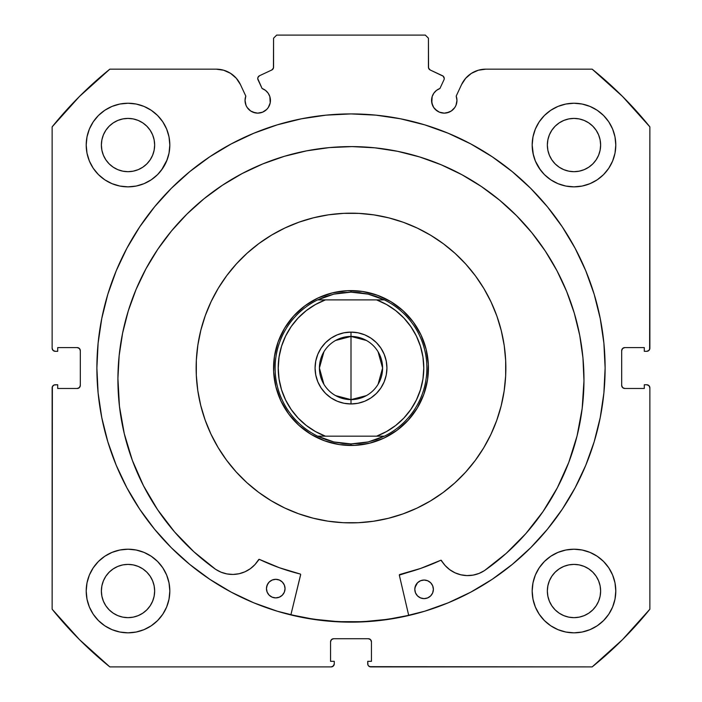 <?xml version="1.0" encoding="UTF-8"?>
<svg xmlns="http://www.w3.org/2000/svg" width="702" height="702" viewBox="0 0 702 702"><rect width="100%" height="100%" fill="white"/><g stroke="black" fill="none" stroke-linecap="round" stroke-linejoin="round"><path stroke-width="1.05" d="M273.087 68.857L273.569 67.199A3.098 3.098 0 0 1 271.788 69.998L259.538 75.711A3.098 3.098 0 0 0 258.038 79.826L262.092 88.505A12.697 12.697 0 0 1 270.437 100.439L269.849 96.622L268.146 93.155L265.47 90.365L262.092 88.505L257.757 78.65L257.941 77.457L259.538 75.711L271.788 69.998L273.447 68.059L273.569 38.198L276.667 35.1L425.333 35.1L428.431 38.198L428.553 68.059L430.212 69.998L443.19 76.193L444.252 78.519A3.098 3.098 0 0 1 443.962 79.826L439.908 88.505L436.53 90.365L433.854 93.155L432.151 96.622L431.8 102.913L433.704 107.494L435.275 109.415L439.399 112.171L444.261 113.136L449.113 112.171L451.316 110.995L454.817 107.494L455.993 105.3L456.958 100.439A12.697 12.697 0 0 1 444.261 113.136A12.697 12.697 0 0 1 431.563 100.439L432.529 105.3M471.419 73.359L465.68 78.282L461.547 84.609L456.195 96.095A12.697 12.697 0 0 1 456.958 100.439L456.195 96.095L461.547 84.609L465.68 78.282L471.419 73.359L478.308 70.235L485.793 69.165L592.172 69.165L622.551 96.481L649.868 126.869L649.868 348.21L648.955 350.403L646.77 351.307L644.296 351.307L644.296 347.595L624.78 347.595L622.586 348.499L621.682 350.693L621.682 385.38L622.586 387.565L624.78 388.478L644.296 388.478L644.296 384.757L646.77 384.757L648.955 385.661L649.868 387.855L649.868 609.204L622.551 639.583L592.172 666.9L370.823 666.9L368.629 665.996L367.962 664.987L367.725 661.328L371.437 661.328L371.437 641.812L370.533 639.627L368.339 638.715L333.661 638.715L331.467 639.627L330.563 641.812L330.563 661.328L334.275 661.328L334.275 663.802L333.371 665.996L331.177 666.9L109.828 666.9L79.449 639.583L52.132 609.204L52.132 387.855L52.369 386.67L54.045 384.994L57.704 384.757L57.704 388.478L77.22 388.478L79.414 387.565L80.318 385.38L80.318 350.693L79.414 348.499L77.22 347.595L57.704 347.595L57.704 351.307L55.23 351.307L53.045 350.403L52.132 348.21L52.132 126.869L79.449 96.481L109.828 69.165L216.207 69.165L223.692 70.235L230.581 73.359L236.32 78.282L240.453 84.609L245.805 96.095L245.042 100.439L246.007 105.3L247.183 107.494L250.684 110.995L252.887 112.171L257.739 113.136L262.601 112.171L266.725 109.415L268.296 107.494L270.2 102.913L270.437 100.439A12.697 12.697 0 0 1 257.739 113.136A12.697 12.697 0 0 1 245.805 96.095L240.453 84.609L236.32 78.282L230.581 73.359L223.692 70.235L216.207 69.165L109.828 69.165A384.038 384.038 0 0 0 52.132 126.869L52.132 348.21A3.098 3.098 0 0 0 55.23 351.307L57.704 351.307L57.704 347.595L77.22 347.595A3.098 3.098 0 0 1 80.318 350.693L79.414 348.499M326.097 115.146L301.421 118.805L277.237 124.859L253.755 133.266L231.212 143.928L209.819 156.748L189.794 171.604L171.314 188.347L154.572 206.827L139.716 226.86L126.895 248.245L116.234 270.788L107.827 294.27L101.772 318.462L98.113 343.129L96.885 368.032A254.115 254.115 0 0 1 351 113.917A254.115 254.115 0 0 1 605.115 368.032A254.115 254.115 0 0 0 375.903 115.146L351 113.917L326.097 115.146A254.115 254.115 0 0 0 96.885 368.032L98.113 392.945L101.772 417.611L107.827 441.795L116.234 465.277L126.895 487.82L139.716 509.213L154.572 529.238L171.314 547.718L189.794 564.469L209.819 579.326L231.212 592.146L253.755 602.807L277.237 611.205L301.421 617.269L326.097 620.928L351 622.147L375.903 620.928L400.579 617.269L424.763 611.205L448.245 602.807L470.788 592.146L492.181 579.326L512.206 564.469L530.686 547.718L547.428 529.238L562.284 509.213L575.105 487.82L585.766 465.277L594.173 441.795L600.228 417.611L603.887 392.945L605.115 368.032L603.887 343.129L600.228 318.462L594.173 294.27L585.766 270.788L575.105 248.245L562.284 226.86L547.428 206.827L530.686 188.347L512.206 171.604L492.181 156.748L470.788 143.928L448.245 133.266L424.763 124.859L400.579 118.805L375.903 115.146M532.177 591.023A41.813 41.813 0 0 1 573.99 549.21A41.813 41.813 0 0 1 615.794 591.023A41.813 41.813 0 0 1 573.99 632.835A41.813 41.813 0 0 1 532.177 591.023L532.985 599.175L535.363 607.019L539.224 614.25L544.427 620.586L550.763 625.789L557.985 629.65L565.83 632.028L573.99 632.835L582.142 632.028L589.987 629.65L597.218 625.789L603.553 620.586L608.748 614.25L612.618 607.019L614.996 599.175L615.794 591.023L614.996 582.862L612.618 575.026L608.748 567.795L603.553 561.46L597.218 556.256L589.987 552.395L582.142 550.017L573.99 549.21L565.83 550.017L557.985 552.395L550.763 556.256L544.427 561.46L539.224 567.795L535.363 575.026L532.985 582.862L532.177 591.023L532.985 599.175M169.823 591.023A41.813 41.813 0 0 1 128.01 632.835A41.813 41.813 0 0 1 86.206 591.023L87.004 599.175L89.382 607.019L93.252 614.25L98.447 620.586L104.782 625.789L112.013 629.65L119.858 632.028L128.01 632.835L136.17 632.028L144.015 629.65L151.237 625.789L157.573 620.586L162.776 614.25L166.637 607.019L169.015 599.175L169.823 591.023L169.015 582.862L166.637 575.026L162.776 567.795L157.573 561.46L151.237 556.256L144.015 552.395L136.17 550.017L128.01 549.21L119.858 550.017L112.013 552.395L104.782 556.256L98.447 561.46L93.252 567.795L89.382 575.026L87.004 582.862L86.206 591.023A41.813 41.813 0 0 1 128.01 549.21A41.813 41.813 0 0 1 169.823 591.023L169.015 599.175M612.618 161.048L614.996 153.203L615.794 145.042A41.813 41.813 0 0 1 573.99 186.855A41.813 41.813 0 0 1 532.177 145.042L532.985 153.203L535.363 161.048L539.224 168.278L544.427 174.614L550.763 179.809L557.985 183.67L565.83 186.056L573.99 186.855L582.142 186.056L589.987 183.67L597.218 179.809L603.553 174.614L608.748 168.278L612.618 161.048L614.996 153.203L615.794 145.042L614.996 136.89L612.618 129.045L608.748 121.815L603.553 115.479L597.218 110.284L589.987 106.414L582.142 104.036L573.99 103.238L565.83 104.036L557.985 106.414L550.763 110.284L544.427 115.479L539.224 121.815L535.363 129.045L532.985 136.89L532.177 145.042L533.353 154.905M169.823 145.042A41.813 41.813 0 0 1 128.01 186.855A41.813 41.813 0 0 1 86.206 145.042L87.004 153.203L89.382 161.048L93.252 168.278L98.447 174.614L104.782 179.809L112.013 183.67L119.858 186.056L128.01 186.855L136.17 186.056L144.015 183.67L151.237 179.809L157.573 174.614L162.776 168.278L166.637 161.048L169.015 153.203L169.823 145.042L169.015 136.89L166.637 129.045L162.776 121.815L157.573 115.479L151.237 110.284L144.015 106.414L136.17 104.036L128.01 103.238L119.858 104.036L112.013 106.414L104.782 110.284L98.447 115.479L93.252 121.815L89.382 129.045L87.004 136.89L86.206 145.042A41.813 41.813 0 0 1 128.01 103.238A41.813 41.813 0 0 1 169.823 145.042L169.015 153.203M154.133 150.246L154.651 145.042A26.632 26.632 0 0 1 128.01 171.683A26.632 26.632 0 0 1 101.378 145.042A26.632 26.632 0 0 1 128.01 118.41A26.632 26.632 0 0 1 154.651 145.042L154.133 150.246L152.615 155.239L150.158 159.845L146.85 163.882L142.813 167.19L138.206 169.656L133.204 171.165L128.01 171.683L122.815 171.165L117.822 169.656L113.215 167.19L109.179 163.882L105.862 159.845L103.405 155.239L101.887 150.246L101.378 145.042L101.887 139.847L103.405 134.854L105.862 130.247L109.179 126.211L113.215 122.903L117.822 120.437L122.815 118.919L128.01 118.41L133.204 118.919L138.206 120.437L142.813 122.903L146.85 126.211L150.158 130.247L152.615 134.854L154.133 139.847L154.651 145.042L154.133 139.847M600.113 150.246L600.622 145.042A26.632 26.632 0 0 1 573.99 171.683A26.632 26.632 0 0 1 547.349 145.042A26.632 26.632 0 0 1 573.99 118.41A26.632 26.632 0 0 1 600.622 145.042L600.113 150.246L598.595 155.239L596.138 159.845L592.821 163.882L588.785 167.19L584.178 169.656L579.185 171.165L573.99 171.683L568.796 171.165L563.794 169.656L559.187 167.19L555.15 163.882L551.842 159.845L549.385 155.239L547.867 150.246L547.349 145.042L547.867 139.847L549.385 134.854L551.842 130.247L555.15 126.211L559.187 122.903L563.794 120.437L568.796 118.919L573.99 118.41L579.185 118.919L584.178 120.437L588.785 122.903L592.821 126.211L596.138 130.247L598.595 134.854L600.113 139.847L600.622 145.042L600.113 139.847M154.133 596.217L154.651 591.023A26.632 26.632 0 0 1 128.01 617.655A26.632 26.632 0 0 1 101.378 591.023A26.632 26.632 0 0 1 128.01 564.39A26.632 26.632 0 0 1 154.651 591.023L154.133 596.217L152.615 601.21L150.158 605.817L146.85 609.854L142.813 613.171L138.206 615.628L133.204 617.146L128.01 617.655L122.815 617.146L117.822 615.628L113.215 613.171L109.179 609.854L105.862 605.817L103.405 601.21L101.887 596.217L101.378 591.023L101.887 585.828L103.405 580.826L105.862 576.228L109.179 572.191L113.215 568.874L117.822 566.417L122.815 564.899L128.01 564.39L133.204 564.899L138.206 566.417L142.813 568.874L146.85 572.191L150.158 576.228L152.615 580.826L154.133 585.828L154.651 591.023L154.133 585.828M600.113 596.217L600.622 591.023A26.632 26.632 0 0 1 573.99 617.655A26.632 26.632 0 0 1 547.349 591.023A26.632 26.632 0 0 1 573.99 564.39A26.632 26.632 0 0 1 600.622 591.023L600.113 596.217L598.595 601.21L596.138 605.817L592.821 609.854L588.785 613.171L584.178 615.628L579.185 617.146L573.99 617.655L568.796 617.146L563.794 615.628L559.187 613.171L555.15 609.854L551.842 605.817L549.385 601.21L547.867 596.217L547.349 591.023L547.867 585.828L549.385 580.826L551.842 576.228L555.15 572.191L559.187 568.874L563.794 566.417L568.796 564.899L573.99 564.39L579.185 564.899L584.178 566.417L588.785 568.874L592.821 572.191L596.138 576.228L598.595 580.826L600.113 585.828L600.622 591.023L600.113 585.828M273.569 67.199L273.569 38.198L276.667 35.1L425.333 35.1L428.431 38.198L428.431 67.199A3.098 3.098 0 0 0 430.212 69.998L442.462 75.711A3.098 3.098 0 0 1 443.962 79.826L439.908 88.505A12.697 12.697 0 0 0 431.563 100.439M442.462 75.711L443.19 76.193M433.704 107.494L437.206 110.995M439.399 112.171L444.261 113.136M446.735 112.89L451.316 110.995L454.817 107.494L455.993 105.3M456.712 102.913L456.958 100.439M461.547 84.609A26.746 26.746 0 0 1 485.793 69.165L592.172 69.165A384.038 384.038 0 0 1 649.868 126.869L649.631 349.394M622.586 348.499L621.682 350.693A3.098 3.098 0 0 1 624.78 347.595L644.296 347.595L644.296 351.307L646.77 351.307A3.098 3.098 0 0 0 649.868 348.21M621.682 385.38L622.586 387.565L624.78 388.478A3.098 3.098 0 0 1 621.682 385.38L621.682 350.693M624.78 388.478L644.296 388.478L644.296 384.757L646.77 384.757A3.098 3.098 0 0 1 649.868 387.855L649.868 609.204A384.038 384.038 0 0 1 592.172 666.9L369.638 666.663M371.437 641.812L370.533 639.627L368.339 638.715A3.098 3.098 0 0 1 371.437 641.812L371.437 661.328L367.725 661.328L367.725 663.802A3.098 3.098 0 0 0 370.823 666.9M333.661 638.715L331.467 639.627L330.563 641.812A3.098 3.098 0 0 1 333.661 638.715L368.339 638.715M334.038 664.987L332.362 666.663M330.563 641.812L330.563 661.328L334.275 661.328L334.275 663.802A3.098 3.098 0 0 1 331.177 666.9L109.828 666.9L79.449 639.583M109.828 666.9A384.038 384.038 0 0 1 52.132 609.204L52.369 386.67M77.22 388.478L79.414 387.565L80.318 385.38A3.098 3.098 0 0 1 77.22 388.478L57.704 388.478L57.704 384.757L55.23 384.757A3.098 3.098 0 0 0 52.132 387.855M78.405 347.832L77.22 347.595M247.183 107.494L250.684 110.995L255.265 112.89M257.739 113.136L262.601 112.171L266.725 109.415L268.296 107.494L270.2 102.913L269.849 96.622M257.941 77.457L258.564 76.43M428.431 67.199L428.913 68.857M87.004 599.175L89.382 607.019M112.013 552.395L104.782 556.256M87.004 153.203L89.382 161.048M112.013 183.67L119.858 186.056M161.486 170.095L167.146 159.775M112.013 106.414L104.782 110.284M535.363 161.048L540.514 170.095M582.142 186.056L589.987 183.67M600.508 177.369L603.553 174.614M597.218 110.284L589.987 106.414L582.142 104.036M600.508 623.341L603.553 620.586M612.618 607.019L614.996 599.175M597.218 556.256L589.987 552.395L582.142 550.017M144.015 183.67L151.237 179.809M532.177 145.042A41.813 41.813 0 0 1 573.99 103.238A41.813 41.813 0 0 1 615.794 145.042M169.015 582.862L166.637 575.026M539.224 614.25L540.794 616.444M151.237 110.284L152.641 111.258M152.615 134.854L150.158 130.247L146.85 126.211L142.813 122.903L138.206 120.437M133.204 118.919L128.01 118.41L122.815 118.919M117.822 120.437L113.215 122.903L109.179 126.211L105.862 130.247L103.405 134.854M101.887 139.847L101.378 145.042L101.887 150.246M103.405 155.239L105.862 159.845L109.179 163.882L113.215 167.19L117.822 169.656M122.815 171.165L128.01 171.683L133.204 171.165M138.206 169.656L142.813 167.19L146.85 163.882L150.158 159.845L152.615 155.239M598.595 134.854L596.138 130.247L592.821 126.211L588.785 122.903L584.178 120.437M579.185 118.919L573.99 118.41L568.796 118.919M563.794 120.437L559.187 122.903L555.15 126.211L551.842 130.247L549.385 134.854M547.867 139.847L547.349 145.042L547.867 150.246M549.385 155.239L551.842 159.845L555.15 163.882L559.187 167.19L563.794 169.656M568.796 171.165L573.99 171.683L579.185 171.165M584.178 169.656L588.785 167.19L592.821 163.882L596.138 159.845L598.595 155.239M162.776 614.25L161.206 616.444M151.237 556.256L152.273 556.967M152.615 580.826L150.158 576.228L146.85 572.191L142.813 568.874L138.206 566.417M133.204 564.899L128.01 564.39L122.815 564.899M117.822 566.417L113.215 568.874L109.179 572.191L105.862 576.228L103.405 580.826M101.887 585.828L101.378 591.023L101.887 596.217M103.405 601.21L105.862 605.817L109.179 609.854L113.215 613.171L117.822 615.628M122.815 617.146L128.01 617.655L133.204 617.146M138.206 615.628L142.813 613.171L146.85 609.854L150.158 605.817L152.615 601.21M598.595 580.826L596.138 576.228L592.821 572.191L588.785 568.874L584.178 566.417M579.185 564.899L573.99 564.39L568.796 564.899M563.794 566.417L559.187 568.874L555.15 572.191L551.842 576.228L549.385 580.826M547.867 585.828L547.349 591.023L547.867 596.217M549.385 601.21L551.842 605.817L555.15 609.854L559.187 613.171L563.794 615.628M568.796 617.146L573.99 617.655L579.185 617.146M584.178 615.628L588.785 613.171L592.821 609.854L596.138 605.817L598.595 601.21M80.318 350.693L80.318 385.38M605.115 368.032A254.115 254.115 0 0 1 351 622.147A254.115 254.115 0 0 1 96.885 368.032A254.115 254.115 0 0 0 171.2 547.604M171.437 547.841A254.115 254.115 0 0 0 209.635 579.203M210.003 579.44A254.115 254.115 0 0 0 491.997 579.44M492.365 579.203A254.115 254.115 0 0 0 530.563 547.841M98.113 392.945L101.772 417.611M189.794 564.469L193.032 567.076M216.207 69.165A26.746 26.746 0 0 1 240.453 84.609M271.2 500.745A154.852 154.852 0 0 1 218.287 288.232A154.852 154.852 0 0 1 430.8 235.328A154.852 154.852 0 0 1 483.713 447.832A154.852 154.852 0 0 1 271.2 500.745L258.582 492.286L246.841 482.625L236.118 471.867L226.492 460.1L218.068 447.455L210.925 434.047L205.124 419.998L200.737 405.449L197.788 390.54L196.323 375.412L196.341 360.214L197.859 345.094L200.842 330.194L205.274 315.663L211.109 301.623L218.287 288.232L226.755 275.614L236.407 263.882L247.165 253.15L258.933 243.524L271.577 235.1L284.994 227.957L299.034 222.157L313.583 217.769L328.492 214.821L343.62 213.355L358.819 213.382L373.938 214.891L388.838 217.874L403.378 222.306L417.409 228.141L430.8 235.328L443.418 243.787L455.159 253.44L465.882 264.206L475.508 275.965L483.932 288.61L491.075 302.027L496.876 316.075L501.263 330.624L504.212 345.533L505.677 360.652L505.659 375.851L504.141 390.97L501.158 405.87L496.726 420.41L490.891 434.441L483.713 447.832L475.245 460.459L465.593 472.192L454.835 482.923L443.067 492.541L430.423 500.965L417.006 508.116L402.966 513.908L388.417 518.295L373.508 521.244L358.38 522.709L343.181 522.692L328.062 521.182L313.162 518.19L298.622 513.759L284.591 507.923L271.2 500.745M290.9 614.776L313.382 619.19L290.9 614.776A253.957 253.957 0 0 0 408.696 615.356L387.908 619.296L363.101 621.7L338.18 621.665L313.382 619.19M311.1 434.389L324.815 440.9L339.531 444.603L354.685 445.375L369.708 443.164L384.003 438.074L397.034 430.291L408.292 420.112L417.357 407.932L423.868 394.217L427.571 379.501L428.343 364.347L426.132 349.324L421.042 335.029L413.259 321.999L403.08 310.74L390.9 301.676L377.185 295.173L362.469 291.462L347.315 290.698L332.292 292.901L317.997 297.99L304.966 305.782L293.708 315.953L284.643 328.132L278.132 341.848L274.429 356.563L273.657 371.727L275.868 386.741L280.958 401.035L288.741 414.066L298.92 425.333L311.1 434.389L324.815 440.9M423.868 394.217L417.357 407.932M278.132 341.848L284.643 328.132M377.185 295.173L390.9 301.676M339.908 444.664L345.621 445.279M355.466 445.331L360.793 444.84M370.437 442.98L375.588 441.453M384.345 437.908L389.443 435.249M397.341 430.063L401.816 426.456M408.546 419.831L412.232 415.417M417.769 407.239L420.305 402.562M423.99 393.866L425.71 388.382M427.632 379.124L428.238 373.411M428.299 363.566L427.808 358.239M425.947 348.596L424.42 343.445M420.875 334.687L418.208 329.598M413.03 321.7L409.424 317.216M402.799 310.486L398.385 306.8M390.207 301.263L385.53 298.727M376.834 295.042L371.34 293.331M362.092 291.409L356.379 290.795M346.534 290.733L341.207 291.225M331.563 293.085L326.412 294.612M317.655 298.157L312.557 300.825M304.659 306.002L300.184 309.617M293.454 316.233L289.768 320.647M284.231 328.826L281.695 333.503M277.887 342.558L276.29 347.692M274.368 356.941L273.762 362.662M273.701 372.499L274.192 377.825M276.053 387.469L277.58 392.62M281.125 401.377L283.792 406.476M288.97 414.373L292.576 418.848M299.201 425.587L303.615 429.264M311.793 434.801L316.47 437.337M325.166 441.023L330.66 442.743M335.591 340.461L351 336.442A31.59 31.59 0 0 0 319.41 368.032A31.59 31.59 0 0 0 351 399.622L351 403.957A35.925 35.925 0 0 1 315.075 368.032A35.925 35.925 0 0 1 351 332.107L351 399.622A31.59 31.59 0 0 1 319.41 368.032A31.59 31.59 0 0 1 351 336.442L366.409 340.461M366.409 395.612L351 399.622L335.591 395.612M323.92 384.301L319.41 368.032L323.92 351.772M351 290.61L351 292.155L351 290.61A77.431 77.431 0 0 1 428.431 368.032A77.431 77.431 0 0 1 351 445.463A77.431 77.431 0 0 0 428.431 368.032A77.431 77.431 0 0 0 351 290.61L356.748 290.821L351 290.61A77.431 77.431 0 0 0 273.569 368.032A77.431 77.431 0 0 0 351 445.463L345.252 445.243L351 445.463A77.431 77.431 0 0 1 273.569 368.032A77.431 77.431 0 0 1 351 290.61M342.374 443.418L333.862 441.953L325.57 439.522L317.611 436.17L384.389 436.17L376.43 439.522L368.138 441.953L359.626 443.418A75.877 75.877 0 0 1 359.608 443.418A75.877 75.877 0 0 0 359.643 443.418L351 443.91L351 445.463L351 443.91L333.862 441.953L317.611 436.17A75.877 75.877 0 0 1 317.611 299.894L333.862 294.12L351 292.155L368.138 294.12L384.389 299.894A75.877 75.877 0 0 1 384.389 436.17L368.138 441.953L351 443.91L342.392 443.418A75.877 75.877 0 0 1 342.357 443.418A75.877 75.877 0 0 0 342.392 443.418M359.608 292.646A75.877 75.877 0 0 1 359.643 292.646L359.608 292.646A75.877 75.877 0 0 1 359.643 292.646L351 292.155L342.374 292.646A75.877 75.877 0 0 1 342.392 292.646A75.877 75.877 0 0 0 342.357 292.646L333.862 294.12L325.57 296.542L317.611 299.894L384.389 299.894L376.43 296.542L368.138 294.12L359.626 292.646M341.576 291.181L334.091 292.48L341.576 291.181M326.763 294.498L319.673 297.227L326.763 294.498M312.881 300.64L306.458 304.703L312.881 300.64M300.465 309.371L294.963 314.601L300.465 309.371M289.996 320.358L285.617 326.562L289.996 320.358M281.862 333.169L278.782 340.119L281.862 333.169M276.395 347.332L274.719 354.747L276.395 347.332M273.789 362.285L273.596 369.875L273.789 362.285M274.149 377.457L275.438 384.942L274.149 377.457M277.465 392.269L280.195 399.359L277.465 392.269M283.608 406.151L287.662 412.574L283.608 406.151M292.339 418.567L297.569 424.069L292.339 418.567M303.325 429.036L309.529 433.415L303.325 429.036M316.137 437.17L323.087 440.251L316.137 437.17M330.3 442.637L337.706 444.313L330.3 442.646M360.424 444.884L367.909 443.594L360.424 444.884M375.237 441.567L382.327 438.838L375.237 441.567M389.119 435.433L395.542 431.37L389.119 435.433M401.535 426.702L407.037 421.463L401.535 426.693M412.004 415.716L416.383 409.503L412.004 415.716M420.138 402.895L423.218 395.954L420.138 402.895M425.605 388.741L427.281 381.326L425.605 388.732M427.851 358.608L426.562 351.123L427.851 358.608M424.534 343.796L421.805 336.706L424.534 343.796M418.392 329.914L414.338 323.499L418.392 329.914M409.661 317.506L404.431 311.995L409.661 317.497M398.675 307.028L392.471 302.65L398.675 307.028M385.863 298.894L378.913 295.814L385.863 298.894M371.7 293.427L364.294 291.76L371.7 293.427M315.426 304.536L306.256 310.635L315.426 304.536L325.412 299.894L376.588 299.894L386.574 304.536L395.744 310.635L386.574 304.536M291.181 326.57L298.087 318.059L306.256 310.635M298.087 418.006L291.172 409.477L285.6 399.973L281.528 389.742L279.054 379.01L278.22 368.032L279.054 357.055L281.528 346.323L285.6 336.091L291.172 326.588M306.256 425.438L315.426 431.528L306.256 425.438L298.104 418.032M386.574 431.528L395.744 425.438L386.574 431.528L376.588 436.17L325.412 436.17L315.426 431.528M410.819 409.494L403.913 418.006M423.78 368.067L422.946 379.01L420.472 389.742L416.4 399.973L410.828 409.477M423.78 368.032L422.946 357.037L420.472 346.323L416.4 336.091L410.819 326.57M395.744 310.635L403.896 318.041L410.828 326.588M325.596 393.436L321.13 387.995L325.596 393.436L331.037 397.902L337.25 401.228L343.989 403.273L351 403.957L358.011 403.273L364.75 401.228L358.011 403.273M317.813 381.783L315.768 375.043L317.813 381.783L321.13 387.995M325.596 342.629L331.037 338.162L325.596 342.629L321.13 348.078L317.813 354.282L315.768 361.021L315.075 368.032L315.768 375.043M337.25 334.845L343.989 332.801L337.25 334.845L331.037 338.162M376.404 342.629L380.87 348.078L376.404 342.629L370.963 338.162L364.75 334.845L358.011 332.801L351 332.107L343.989 332.801M384.187 354.282L386.232 361.021L386.925 368.032L386.232 361.021L384.187 354.282L380.87 348.078M403.896 418.032L395.744 425.438M364.75 401.228L370.963 397.902L376.404 393.436L380.87 387.995L384.187 381.783L386.232 375.043L386.925 368.032M384.389 299.894L376.588 299.894A72.78 72.78 0 0 1 376.588 436.17L384.389 436.17A75.877 75.877 0 0 0 384.389 299.894M317.611 436.17L325.412 436.17A72.78 72.78 0 0 1 325.412 299.894L317.611 299.894A75.877 75.877 0 0 0 317.611 436.17M351 368.032L351 336.442A31.59 31.59 0 0 1 382.59 368.032A31.59 31.59 0 0 1 351 399.622L351 368.032M378.08 351.772L382.59 368.032L378.08 384.301M351 336.442L351 332.107A35.925 35.925 0 0 1 386.925 368.032A35.925 35.925 0 0 1 351 403.957L351 399.622A31.59 31.59 0 0 0 382.59 368.032A31.59 31.59 0 0 0 351 336.442M399.324 575.096A0.623 0.623 0 0 1 399.798 574.49L420.612 568.436L440.689 560.293A212.144 212.144 0 0 1 399.798 574.49L399.324 575.096A0.623 0.623 0 0 0 399.341 575.236L408.731 615.505L399.341 575.236A0.623 0.623 0 0 1 399.324 575.096L420.612 568.436L440.909 560.231L445.121 565.514L449.692 569.655L454.993 572.797L460.828 574.798L466.944 575.579L473.087 575.122L479.018 573.429L484.485 570.586L506.291 553.308L525.886 533.555L542.988 511.609L557.344 487.785L568.76 462.416L577.079 435.872L582.169 408.52L583.967 380.756A233.029 233.029 0 0 1 484.485 570.586L506.291 553.308M433.38 589.373A9.293 9.293 0 0 1 424.043 598.622A9.293 9.293 0 0 1 414.803 589.285L415.487 592.839L417.488 595.866L420.498 597.893L424.043 598.622L427.606 597.928L430.633 595.928L432.66 592.927L433.38 589.373L432.695 585.819L430.695 582.792L427.693 580.765L424.14 580.036L420.577 580.729L417.558 582.73L415.523 585.731L414.803 589.285A9.293 9.293 0 0 1 424.14 580.036A9.293 9.293 0 0 1 433.38 589.373M285.047 588.653A9.293 9.293 0 0 1 275.71 597.902A9.293 9.293 0 0 1 266.462 588.566L267.155 592.119L269.156 595.147L272.157 597.174L275.71 597.902L279.273 597.209L282.292 595.208L284.319 592.207L285.047 588.653L284.354 585.091L282.362 582.072L279.352 580.036L275.798 579.317L272.244 580.01L269.217 582.002L267.19 585.012L266.462 588.566A9.293 9.293 0 0 1 275.798 579.317A9.293 9.293 0 0 1 285.047 588.653M117.918 378.483A233.029 233.029 0 0 1 352.079 146.595A233.029 233.029 0 0 1 583.967 380.756L582.958 357.906L579.712 335.275L574.262 313.066L566.663 291.497L556.984 270.77L545.322 251.105L531.791 232.669L516.514 215.654L499.648 200.21L481.344 186.495L461.793 174.649L441.163 164.768L419.673 156.958L397.516 151.299L374.912 147.832L352.079 146.595L329.229 147.604L306.598 150.851L284.389 156.3L262.82 163.899L242.093 173.578L222.429 185.24L203.992 198.771L186.978 214.049L171.534 230.914L157.818 249.219L145.972 268.769L136.091 289.399L128.282 310.889L122.622 333.046L119.156 355.651L117.918 378.483L119.445 406.265L124.272 433.66L132.327 460.293L143.498 485.766L157.625 509.731L174.508 531.844L193.91 551.79L215.549 569.278A233.029 233.029 0 0 1 117.918 378.483L119.156 355.651M157.625 509.731L174.508 531.844L193.91 551.79L215.549 569.278L220.99 572.174L226.904 573.92L233.046 574.447L239.163 573.718L245.016 571.77L250.351 568.69L254.958 564.592L259.222 559.345L279.44 567.751L300.193 574.008A0.623 0.623 0 0 1 300.649 574.754L290.865 614.926L300.658 574.517M239.163 573.718L245.016 571.77L250.351 568.69L254.958 564.592L258.643 559.652A0.623 0.623 0 0 1 259.442 559.406A212.144 212.144 0 0 0 300.193 574.008L300.412 574.113M577.079 435.872L582.169 408.52M531.791 232.669L516.514 215.654L499.648 200.21M481.344 186.495L461.793 174.649M419.673 156.958L397.516 151.299L374.912 147.832L352.079 146.595L329.229 147.604M306.598 150.851L284.389 156.3M242.093 173.578L222.429 185.24L203.992 198.771M124.272 433.66L132.327 460.293L143.498 485.766M226.904 573.92L233.046 574.447M215.549 569.278L215.558 569.261A30.423 30.423 0 0 0 258.643 559.652L258.994 559.371M259.442 559.406L279.44 567.751M441.137 560.257L445.121 565.514L449.692 569.655L454.993 572.797L460.828 574.798M473.087 575.122L479.018 573.429M284.88 586.837L284.354 585.091M277.615 579.501L275.798 579.317M268.059 583.406L266.655 586.749M270.56 596.305L272.157 597.174M279.273 597.209L280.879 596.358M282.292 595.208L284.319 592.207M424.14 580.036L420.577 580.729M417.558 582.73L414.987 587.469M418.892 597.033L420.498 597.893M427.606 597.928L429.22 597.077M431.791 594.533L432.66 592.927M484.477 570.577L484.485 570.586A30.423 30.423 0 0 1 441.488 560.538A0.623 0.623 0 0 0 440.689 560.293"/></g></svg>
